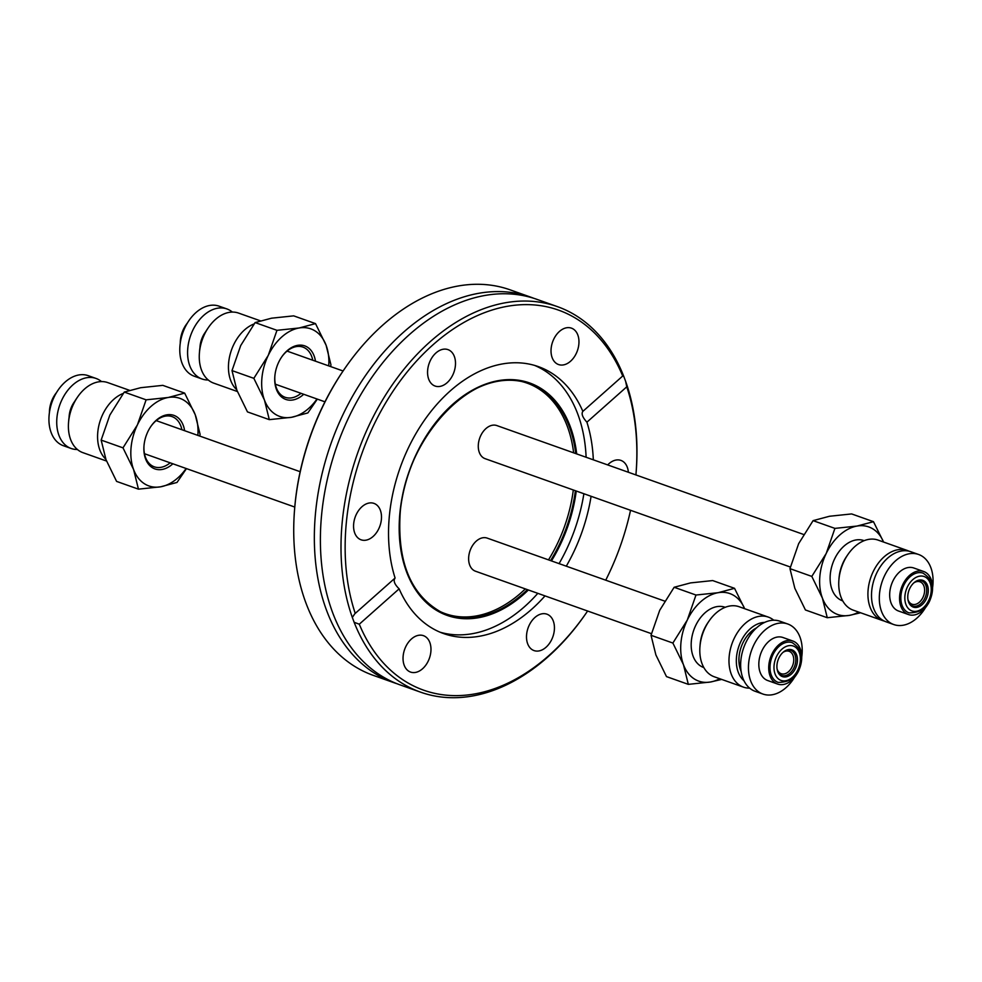 <?xml version="1.0" encoding="UTF-8"?>
<svg xmlns="http://www.w3.org/2000/svg" width="982" height="982" viewBox="0 0 982 982"><rect width="100%" height="100%" fill="white"/><g stroke="black" fill="none" stroke-linecap="round" stroke-linejoin="round"><path stroke-width="1.47" d="M764.683 622.404A31.964 21.751 109.5 0 0 762.081 622.662A31.964 21.751 109.5 0 0 738.366 647.838A31.964 21.751 109.5 0 0 743.975 680.735M773.755 620.219A37.169 25.299 109.5 0 0 768.292 617.089A37.169 25.299 109.5 0 0 758.926 616.377A37.169 25.299 109.5 0 0 730.154 650.17A37.169 25.299 109.5 0 0 743.423 687.13A37.169 25.299 109.5 0 0 749.647 688.137M734.536 588.316L712.699 580.571L690.555 582.903L674.143 587.273L659.72 610.276L651.029 635.293L655.89 654.933L666.483 676.598L688.321 684.356L683.472 664.716L672.879 643.05L687.29 620.059L695.98 595.031L718.124 592.698L734.536 588.316L744.626 608.68A46.461 31.62 109.5 0 0 718.124 592.698A46.461 31.62 109.5 0 0 687.29 620.059A46.461 31.62 109.5 0 0 683.472 664.716A46.461 31.62 109.5 0 0 710.465 682.011L688.321 684.356M768.292 617.089L739.115 606.729A37.169 25.299 109.5 0 0 729.749 606.017A37.169 25.299 109.5 0 0 709.114 620.943A37.169 25.299 109.5 0 0 699.97 646.402A37.169 25.299 109.5 0 0 699.933 646.819A37.169 25.299 109.5 0 0 714.245 676.77L743.423 687.13M725.207 607.318L724.986 607.232A31.964 21.751 109.5 0 0 716.934 606.63A31.964 21.751 109.5 0 0 692.187 635.685A31.964 21.751 109.5 0 0 703.603 667.478L703.824 667.551M709.114 620.943L707.985 622.588A31.964 21.751 109.5 0 0 700.117 644.474A31.964 21.751 109.5 0 0 700.092 644.843L699.933 646.819M739.041 656.921A26.624 18.13 109.5 0 0 740.882 669.454M755.158 629.204A26.624 18.13 109.5 0 0 745.829 637.772M756.606 627.842A28.404 19.333 109.5 0 0 746.025 637.49A28.404 19.333 109.5 0 0 739.041 656.933A28.404 19.333 -70.5 0 0 739.004 657.265A28.404 19.333 -70.5 0 0 741.128 671.418M674.143 587.273L695.98 595.031M651.029 635.293L672.879 643.05M721.672 679.409L710.465 682.011A46.461 31.62 109.5 0 0 719.745 678.722M181.903 429.735A26.624 18.13 109.5 0 0 172.095 416.626A26.624 18.13 109.5 0 0 165.381 416.123A26.624 18.13 109.5 0 0 150.798 426.544M143.998 445.693A26.624 18.13 109.5 0 0 154.284 466.818A26.624 18.13 109.5 0 0 160.999 467.322A26.624 18.13 109.5 0 0 170.156 462.829M184.616 430.693A28.404 19.333 109.5 0 0 166.756 414.846A28.404 19.333 109.5 0 0 150.995 426.249A28.404 19.333 109.5 0 0 143.973 446.037A28.404 19.333 109.5 0 0 162.079 469.457A28.404 19.333 109.5 0 0 172.869 463.786M106.51 461.037L82.856 452.641A37.169 25.299 -70.5 0 1 68.531 422.69A37.169 25.299 -70.5 0 1 77.725 396.814A37.169 25.299 -70.5 0 1 98.347 381.888A37.169 25.299 -70.5 0 1 107.713 382.587L129.477 390.308M197.885 435.407A46.461 31.62 109.5 0 0 195.246 414.785L200.107 434.425L199.714 436.057M105.811 459.183A37.169 25.299 -70.5 0 1 97.746 432.62A37.169 25.299 -70.5 0 1 123.229 393.438M68.531 422.69L68.691 420.701A31.964 21.751 -70.5 0 1 76.596 398.447L77.725 396.814M186.47 468.61L177.005 482.444L160.594 486.814L138.45 489.159L133.589 469.519L122.996 447.853L137.419 424.862L146.109 399.834L168.241 397.489L184.665 393.119L195.246 414.785A46.461 31.62 109.5 0 0 168.241 397.489A46.461 31.62 109.5 0 0 137.419 424.862A46.461 31.62 109.5 0 0 133.589 469.519A46.461 31.62 109.5 0 0 160.594 486.814A46.461 31.62 109.5 0 0 186.138 468.5M146.109 399.834L124.26 392.076L109.849 415.067L101.158 440.096L122.996 447.853M101.158 440.096L106.019 459.736L116.6 481.401L138.45 489.159M184.665 393.119L162.816 385.361L140.672 387.706L124.26 392.076M908.988 551.184A37.169 25.299 109.5 0 0 907.233 550.448A37.169 25.299 109.5 0 0 897.855 549.736A37.169 25.299 109.5 0 0 869.095 583.529A37.169 25.299 109.5 0 0 882.364 620.489A37.169 25.299 109.5 0 0 884.193 621.029M873.477 521.688L851.639 513.93L829.495 516.262L813.084 520.644L798.661 543.635L789.97 568.652L794.831 588.292L805.424 609.969L827.261 617.715L822.4 598.087L811.807 576.409L826.23 553.418L834.921 528.39L857.065 526.057L873.477 521.688L883.567 542.052A46.461 31.62 109.5 0 0 857.065 526.057A46.461 31.62 109.5 0 0 826.23 553.418A46.461 31.62 109.5 0 0 822.4 598.087A46.461 31.62 109.5 0 0 849.405 615.383L827.261 617.715M907.233 550.448L878.055 540.088A37.169 25.299 109.5 0 0 868.677 539.388A37.169 25.299 109.5 0 0 848.055 554.314A37.169 25.299 109.5 0 0 838.91 579.761A37.169 25.299 109.5 0 0 838.874 580.19A37.169 25.299 109.5 0 0 853.186 610.141L882.364 620.489M864.148 540.677L863.927 540.591A31.964 21.751 109.5 0 0 855.862 539.99A31.964 21.751 109.5 0 0 831.128 569.044A31.964 21.751 109.5 0 0 842.544 600.837L842.765 600.91M848.055 554.314L846.926 555.947A31.964 21.751 109.5 0 0 839.058 577.833A31.964 21.751 109.5 0 0 839.021 578.202L838.874 580.19M813.084 520.644L834.921 528.39M789.97 568.652L811.807 576.409M860.613 612.768L849.405 615.383A46.461 31.62 109.5 0 0 858.685 612.081M312.767 360.222A26.624 18.13 109.5 0 0 302.959 347.112A26.624 18.13 109.5 0 0 296.245 346.609A26.624 18.13 109.5 0 0 281.65 357.031M274.862 376.18A26.624 18.13 109.5 0 0 285.136 397.305A26.624 18.13 109.5 0 0 291.85 397.808A26.624 18.13 109.5 0 0 301.02 393.316M315.468 361.192A28.404 19.333 109.5 0 0 297.62 345.345A28.404 19.333 109.5 0 0 281.846 356.748A28.404 19.333 109.5 0 0 274.825 376.523A28.404 19.333 109.5 0 0 292.931 399.956A28.404 19.333 109.5 0 0 303.72 394.273M237.374 391.523L213.708 383.127A37.169 25.299 -70.5 0 1 199.395 353.176A37.169 25.299 -70.5 0 1 208.577 327.301A37.169 25.299 -70.5 0 1 229.199 312.374A37.169 25.299 -70.5 0 1 238.577 313.086L260.328 320.807M328.737 365.893A46.461 31.62 109.5 0 0 326.11 345.283L330.971 364.923L330.566 366.544M236.674 389.682A37.169 25.299 -70.5 0 1 228.61 363.119A37.169 25.299 -70.5 0 1 254.093 323.937M199.395 353.176L199.542 351.2A31.964 21.751 -70.5 0 1 207.448 328.945L208.577 327.301M317.333 399.109L307.857 412.931L291.445 417.313L269.301 419.645L264.44 400.018L253.847 378.34L268.27 355.349L276.961 330.32L299.105 327.988L315.517 323.618L326.11 345.283A46.461 31.62 109.5 0 0 299.105 327.988A46.461 31.62 109.5 0 0 268.27 355.349A46.461 31.62 109.5 0 0 264.44 400.018A46.461 31.62 109.5 0 0 291.445 417.313A46.461 31.62 109.5 0 0 316.99 398.987M276.961 330.32L255.111 322.575L240.7 345.566L232.01 370.595L253.847 378.34M232.01 370.595L236.871 390.222L247.464 411.9L269.301 419.645M315.517 323.618L293.679 315.86L271.535 318.193L255.111 322.575M635.919 474.944A201.617 137.247 109.5 0 0 635.919 474.883A201.617 137.247 109.5 0 0 636.103 472.575L636.201 471.458A204.551 139.235 109.5 0 0 625.632 381.335L623.816 376.487L622.711 376.008A201.617 137.247 109.5 0 0 432.927 344.854A201.617 137.247 109.5 0 0 355.238 613.394L395.095 578.03A141.629 96.408 109.5 0 1 389.191 517.833A141.629 96.408 109.5 0 1 538.382 366.63A141.629 96.408 109.5 0 1 582.866 411.372L622.711 376.008L623.816 376.487A204.551 139.235 109.5 0 0 557.408 306.63L536.798 299.314A204.551 139.235 109.5 0 0 455.992 304.285A204.551 139.235 109.5 0 0 321.347 517.661A204.551 139.235 109.5 0 0 340.361 630.027A204.551 139.235 109.5 0 0 399.944 684.835L420.554 692.15A204.551 139.235 109.5 0 0 585.64 613.885L586.279 612.964A201.617 137.247 109.5 0 0 587.617 611.013M69.096 417.289A20.094 13.674 -70.5 0 1 69.17 415.987A20.094 13.674 -70.5 0 1 74.755 401.343M77.394 449.498A37.169 25.299 -70.5 0 1 71.183 448.492A37.169 25.299 -70.5 0 1 56.895 418.123A37.169 25.299 -70.5 0 1 96.04 378.451A37.169 25.299 -70.5 0 1 101.502 381.581M71.183 448.492L63.376 445.718A37.169 25.299 -70.5 0 1 49.1 415.349A37.169 25.299 -70.5 0 1 88.245 375.676L96.04 378.451M49.407 412.661A22.819 15.54 -70.5 0 1 49.517 410.046A22.819 15.54 -70.5 0 1 56.551 392.53M199.947 347.788A20.094 13.674 -70.5 0 1 200.021 346.474A20.094 13.674 -70.5 0 1 205.606 331.842M208.245 379.997A37.169 25.299 -70.5 0 1 202.034 378.991A37.169 25.299 -70.5 0 1 187.758 348.61A37.169 25.299 -70.5 0 1 226.903 308.937A37.169 25.299 -70.5 0 1 232.353 312.08M202.034 378.991L194.24 376.216A37.169 25.299 -70.5 0 1 179.952 345.848A37.169 25.299 -70.5 0 1 219.096 306.175L226.903 308.937M180.258 343.148A22.819 15.54 -70.5 0 1 180.369 340.533A22.819 15.54 -70.5 0 1 187.402 323.017M455.415 365.414A19.309 13.147 109.5 0 0 447.988 349.629A19.309 13.147 109.5 0 0 427.649 370.251A19.309 13.147 109.5 0 0 435.063 386.036A19.309 13.147 109.5 0 0 455.415 365.414M578.877 343.921A19.309 13.147 109.5 0 0 571.45 328.148A19.309 13.147 109.5 0 0 551.111 348.757A19.309 13.147 109.5 0 0 558.537 364.543A19.309 13.147 109.5 0 0 578.877 343.921M628.37 472.256A19.309 13.147 109.5 0 0 620.931 460.411A19.309 13.147 109.5 0 0 607.686 464.916M554.351 629.965A19.309 13.147 109.5 0 0 546.937 614.18A19.309 13.147 109.5 0 0 526.585 634.802A19.309 13.147 109.5 0 0 534.012 650.575A19.309 13.147 109.5 0 0 554.351 629.965M430.889 651.459A19.309 13.147 109.5 0 0 423.463 635.673A19.309 13.147 109.5 0 0 403.123 656.283A19.309 13.147 109.5 0 0 410.55 672.069A19.309 13.147 109.5 0 0 430.889 651.459M381.409 519.183A19.309 13.147 109.5 0 0 373.995 503.398A19.309 13.147 109.5 0 0 353.655 524.02A19.309 13.147 109.5 0 0 361.069 539.805A19.309 13.147 109.5 0 0 381.409 519.183M573.635 452.837A122.308 83.261 109.5 0 0 521.54 381.47M440.059 632.199A141.629 96.408 109.5 0 0 537.817 593.337M559.077 563.619A141.629 96.408 109.5 0 0 583.885 493.737M593.324 459.822A141.629 96.408 109.5 0 0 586.905 422.186C582.51 417.313 581.16 413.704 582.866 411.372L582.707 411.495M586.119 457.256A141.629 96.408 109.5 0 0 534.748 365.464M530.746 297.165L510.137 289.85A204.551 139.235 109.5 0 0 345.05 368.115L344.412 369.036A201.617 137.247 109.5 0 0 294.772 507.117A201.617 137.247 109.5 0 0 294.575 509.425L294.49 510.542A204.551 139.235 109.5 0 0 373.283 675.371L393.892 682.686A204.551 139.235 -70.5 0 1 315.296 515.525A204.551 139.235 -70.5 0 1 530.746 297.165A204.551 139.235 -70.5 0 1 533.754 298.283M345.05 368.115A204.551 139.235 109.5 0 0 294.686 508.197A204.551 139.235 109.5 0 0 294.49 510.542M396.937 683.717A204.551 139.235 -70.5 0 1 393.892 682.686M557.408 306.63A204.551 139.235 109.5 0 0 341.957 524.989A204.551 139.235 109.5 0 0 352.329 617.445L354.821 613.75M545.01 595.89A141.629 96.408 109.5 0 1 443.618 633.574A141.629 96.408 109.5 0 1 399.134 588.844L359.289 624.208L354.146 622.293A204.551 139.235 109.5 0 0 420.554 692.15M354.146 622.293L352.329 617.445M636.103 472.575A201.617 137.247 109.5 0 0 626.762 386.822L586.905 422.186M625.632 381.335L626.762 386.822M900.936 595.669A21.064 14.337 109.5 0 0 909.037 612.878C923.092 612.768 930.752 605.477 932.016 590.98C931.046 585.235 935.073 581.602 923.129 573.169A21.064 14.337 109.5 0 0 900.936 595.669M928.236 591.937A14.202 9.66 109.5 0 0 917.151 580.693A14.202 9.66 109.5 0 0 907.822 595.497A14.202 9.66 109.5 0 0 909.136 603.279A14.202 9.66 109.5 0 0 920.122 606.127A14.202 9.66 109.5 0 0 928.236 591.937M908.902 602.801A13.355 9.096 109.5 0 0 919.213 604.887A13.355 9.096 109.5 0 0 926.627 591.692A13.355 9.096 109.5 0 0 916.672 580.914M907.945 599.486A11.894 8.101 109.5 0 0 912.033 604.212A11.894 8.101 109.5 0 0 924.565 591.508A11.894 8.101 109.5 0 0 919.987 581.798A11.894 8.101 109.5 0 0 913.837 582.878M803.607 534.466L496.855 425.574A17.553 11.956 109.5 0 0 478.357 444.318A17.553 11.956 109.5 0 0 485.096 458.668L790.375 567.031M932.593 587.555A37.169 25.299 109.5 0 0 932.9 584.867A37.169 25.299 109.5 0 0 918.624 554.486L910.817 551.724A37.169 25.299 109.5 0 0 871.672 591.397A37.169 25.299 109.5 0 0 885.96 621.766L893.755 624.54A37.169 25.299 109.5 0 0 925.449 607.686M918.624 554.486A37.169 25.299 109.5 0 0 879.479 594.159A37.169 25.299 109.5 0 0 893.755 624.54M923.718 571.512L913.825 568.001A22.819 15.54 109.5 0 0 889.778 592.367A22.819 15.54 109.5 0 0 898.555 611.025L908.448 614.536A22.819 15.54 109.5 0 0 932.483 590.17A22.819 15.54 109.5 0 0 923.718 571.512A22.819 15.54 109.5 0 0 899.672 595.878A22.819 15.54 109.5 0 0 908.448 614.536M770.084 665.17A21.064 14.337 109.5 0 0 778.174 682.392C792.241 682.281 799.888 674.978 801.152 660.493C800.183 654.749 804.221 651.103 792.278 642.682A21.064 14.337 109.5 0 0 770.084 665.17M797.384 661.451A14.202 9.66 109.5 0 0 786.3 650.194A14.202 9.66 109.5 0 0 776.971 664.998A14.202 9.66 109.5 0 0 778.284 672.78A14.202 9.66 109.5 0 0 789.27 675.628A14.202 9.66 109.5 0 0 797.384 661.451M778.051 672.302A13.355 9.096 109.5 0 0 788.362 674.389A13.355 9.096 109.5 0 0 795.764 661.193A13.355 9.096 109.5 0 0 785.809 650.428M777.081 668.988A11.894 8.101 109.5 0 0 781.181 673.713A11.894 8.101 109.5 0 0 793.702 661.021A11.894 8.101 109.5 0 0 789.135 651.299A11.894 8.101 109.5 0 0 782.985 652.392M664.667 601.107L487.207 538.111A17.553 11.956 109.5 0 0 468.709 556.855A17.553 11.956 109.5 0 0 475.46 571.205L651.434 633.672M801.742 657.056A37.169 25.299 109.5 0 0 802.048 654.368A37.169 25.299 109.5 0 0 787.76 624L779.966 621.225A37.169 25.299 109.5 0 0 740.821 660.898A37.169 25.299 109.5 0 0 755.097 691.279L762.904 694.041A37.169 25.299 109.5 0 0 794.598 677.187M787.76 624A37.169 25.299 109.5 0 0 748.615 663.672A37.169 25.299 109.5 0 0 762.904 694.041M792.867 641.025L782.973 637.514A22.819 15.54 109.5 0 0 758.926 661.88A22.819 15.54 109.5 0 0 767.691 680.526L777.584 684.049A22.819 15.54 109.5 0 0 801.631 659.683A22.819 15.54 109.5 0 0 792.867 641.025A22.819 15.54 109.5 0 0 768.82 665.391A22.819 15.54 109.5 0 0 777.584 684.049M359.289 624.208A201.617 137.247 109.5 0 0 586.279 612.964M605.734 580.178A201.617 137.247 109.5 0 0 630.542 510.296M566.283 566.184A141.629 96.408 109.5 0 0 591.09 496.291M399.134 588.844C394.445 584.241 393.095 580.632 395.095 578.03M439.899 611.442A122.308 83.261 109.5 0 0 525.333 588.905M548.508 559.875A122.308 83.261 109.5 0 0 573.316 489.981M575.722 453.574A122.541 83.421 109.5 0 0 522.522 381.691A122.541 83.421 109.5 0 0 399.969 514.396A122.541 83.421 109.5 0 0 440.795 611.896A122.541 83.421 109.5 0 0 527.42 589.642M576.692 453.917A123.327 83.949 109.5 0 0 487.035 383.594A123.327 83.949 109.5 0 0 399.748 514.617A123.327 83.949 109.5 0 0 437.272 610.804A123.327 83.949 109.5 0 0 528.39 589.986M551.442 560.918A123.327 83.949 109.5 0 0 576.25 491.025M550.571 560.599A122.541 83.421 109.5 0 0 575.378 490.718M904.913 596A18.241 12.422 109.5 0 0 916.525 611.258A18.241 12.422 109.5 0 0 931.145 591.434A18.241 12.422 109.5 0 0 919.533 576.176A18.241 12.422 109.5 0 0 904.913 596M774.062 665.514A18.241 12.422 109.5 0 0 785.674 680.772A18.241 12.422 109.5 0 0 800.293 660.947A18.241 12.422 109.5 0 0 788.681 645.69A18.241 12.422 109.5 0 0 774.062 665.514M440.795 611.896C411.016 594.957 397.44 562.49 400.091 514.507C404.474 439.064 471.188 367.035 522.522 381.691M275.328 384.195L324.956 401.822M144.477 453.709L294.772 507.056M156.224 420.615L300.148 471.704M287.075 351.102L343.074 370.987"/></g></svg>
